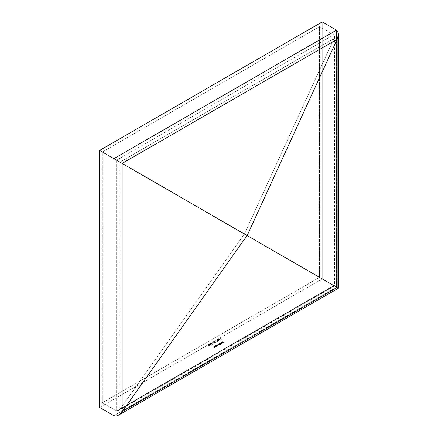 <?xml version="1.0" encoding="UTF-8"?>
<svg xmlns="http://www.w3.org/2000/svg" width="438" height="438" viewBox="0 0 438 438"><rect width="100%" height="100%" fill="white"/><g stroke="black" fill="none" stroke-linecap="round" stroke-linejoin="round"><path stroke-width="0.33" stroke-dasharray="2.19 1.64" d="M118.085 161.064L119.908 162.12L334.041 38.489L119.908 162.12L119.908 409.377L244.388 233.985L334.041 38.489L334.041 285.751L119.908 409.377L244.388 233.985L247.103 235.556L121.934 163.286L244.388 233.985L334.041 38.489L334.512 36.25L333.772 34.826L319.521 26.603L319.521 277.369L333.772 285.598L333.772 34.826L116.601 160.209L116.601 410.975L102.355 402.752L102.355 151.986L114.099 158.764L102.355 151.986L319.521 26.603L319.521 277.369L102.355 402.752L102.355 151.986L319.521 26.603L333.772 34.826L334.512 36.25L334.041 38.489L334.041 285.751L334.512 286.025L319.521 277.369L102.355 402.752L116.601 410.975L333.772 285.598L333.772 34.826L116.601 160.209L116.601 410.975L118.205 410.91L119.908 409.377L119.908 162.12L118.265 161.168M211.844 344.104L212.446 344.093L212.578 343.633L212.737 344.054L212.162 344.29L211.565 344.027L211.477 343.288L210.662 343.589L211.642 343.025L211.844 344.104L211.642 343.025L210.662 343.589L211.477 343.288L211.729 344.186L212.589 344.18L212.578 343.633L212.446 344.301L212.452 343.71L212.446 344.093L211.844 344.104M212.375 342.604L214.439 343.069L212.693 342.773L213.207 343.781L212.375 342.604L213.207 343.781L212.693 342.773L214.439 343.069L212.397 342.593L214.439 343.277L212.693 342.773L213.207 343.994L212.375 342.604M213.607 341.848L213.87 342.571L213.443 342.029L213.87 341.76L215.255 342.341L214.976 342.784L214.138 342.708L215.293 342.478L215.118 342.927L214.844 342.007L213.607 341.848L214.844 342.007L215.118 342.927L213.87 342.779L213.607 341.848L213.432 342.1L214.291 342.97L215.053 342.965L215.255 342.549L213.607 342.056M221.163 339.017L219.745 338.35L221.179 339.176L221.382 338.892L221.179 339.39L219.745 338.558L219.871 338.273L221.163 339.017M214.839 347.268L213.377 347.088L214.73 347.389L214.297 346.349L215.348 346.956L214.839 347.268L213.377 346.88L214.73 347.181L214.812 346.814L214.166 346.425L214.812 346.814L214.73 347.181L213.377 346.88L214.839 347.268L215.348 346.956L214.297 346.349L215.348 346.956L214.839 347.476L215.031 346.918M216.054 346.567L214.593 346.387L215.945 346.688L215.512 345.648L216.564 346.25L216.054 346.567L214.593 346.179L215.945 346.48L216.06 346.157L215.381 345.719L216.027 346.113L215.945 346.48L214.593 346.179L216.054 346.567L216.564 346.25L215.512 345.648L216.564 346.25L216.054 346.776L216.246 346.217M216.345 345.144L216.12 345.713L216.345 345.352L217.44 345.352L217.429 345.982L216.794 346.102L215.808 345.478L217.385 345.111L217.659 345.462L217.138 345.883L216.794 345.894L217.429 345.774L217.44 345.144L215.808 345.478L216.985 346.009L216.859 346.294L215.808 345.686L216.345 345.144L216.12 345.505M220.391 342.828L221.995 343.814L220.391 342.828M222.197 342.363L221.048 342.62L221.524 342.193L222.296 342.27L222.586 342.669L222.077 343.031L221.256 342.905L222.197 342.363L221.256 342.905L222.367 342.921L222.351 342.302L221.283 342.292L221.086 342.74L222.197 342.363M222.586 341.563L224.152 342.319L223.451 342.724L223.873 342.308L223.429 342.051L222.712 342.297L223.281 341.969L222.586 341.563L223.281 341.969L222.86 342.385L223.429 342.051L223.873 342.308L223.451 342.724L224.152 342.319L222.712 341.487L224.152 342.527L223.303 342.845L223.873 342.516L223.429 342.051L222.712 342.505L223.281 341.969L222.586 341.563M219.569 343.282L219.339 343.857L219.569 343.491L220.664 343.491L220.653 344.12L220.007 344.033L220.506 344.465L219.027 343.616L220.117 343.151L220.829 343.425L220.183 344.038L220.653 343.912L220.664 343.282L219.027 343.616L220.632 344.602L219.027 343.825L219.569 343.282L219.339 343.644M219.476 344.531L218.595 345.308L217.171 344.898L218.485 345.221L218.014 344.41L219.208 344.81L218.737 343.786L219.783 344.394L218.595 345.1L217.171 344.69L218.332 345.067L218.595 344.744L218.014 344.202L219.246 344.575L218.606 343.857L219.208 344.596L218.014 344.202L218.485 345.013L217.171 344.69L218.595 345.1L219.783 344.394L218.737 343.786L219.783 344.394L219.476 344.739L219.471 344.361M218.666 338.93L218.655 339.653L218.666 339.138L219.591 338.968L220.018 339.893L219.641 339.351L218.513 339.324L218.726 338.897L219.537 338.93L218.666 338.93L218.655 339.445L219.641 339.351L220.018 339.893L219.794 339.264L220.018 340.102L219.641 339.351L218.655 339.653L218.666 338.93L218.655 339.445M217.609 339.538L217.626 340.293L217.073 340.616L217.615 340.326L217.609 339.746L218.452 339.729L217.752 339.839L217.752 340.255L218.414 340.238L218.655 339.806L219.23 340.304L218.639 340.644L218.978 340.277L218.677 340.014L217.56 340.085L217.467 339.647L218.25 339.455L217.637 339.954L218.551 339.926L217.752 340.047L217.752 339.625L218.452 339.521L217.609 339.538L217.615 340.118L218.677 340.014L218.978 340.277L218.491 340.561L219.23 340.512L218.491 340.769L218.978 340.49L218.677 340.014L217.615 340.326L217.609 339.538L217.615 340.118M217.182 341.317L215.764 340.644L217.204 341.476L217.407 341.191L217.204 341.684L215.764 340.857L215.896 340.572L217.182 341.317M215.436 342.029L216.098 341.979L216.169 341.558L216.328 341.985L215.753 342.215L215.195 342.012L215.069 341.218L214.253 341.52L215.233 340.956L215.436 342.029L215.233 340.956L214.253 341.52L215.069 341.218L215.321 342.111L216.18 342.105L216.169 341.558L216.038 342.226L216.043 341.635L216.038 342.018L215.436 342.029M210.514 343.677L211.253 344.909L209.156 344.465L210.618 344.148L210.514 343.677L210.618 344.148L209.156 344.465L211.269 345.106L209.156 344.673L210.618 344.361L210.514 343.677L211.269 345.106L210.514 343.677M209.567 345.062L209.528 345.987L209.567 345.27L208.269 345.308L208.143 345.894L208.767 345.702L208.159 346.053L208.132 345.221L209.687 344.985L209.972 345.566L209.244 346.025L208.751 345.954L209.72 345.615L209.424 344.996L208.176 345.16L208.143 345.686L208.767 345.494L208.159 345.845L207.815 345.429L208.324 344.92L209.386 344.859L208.132 345.007L207.815 345.412L208.132 345.007L208.159 345.845L208.767 345.494L208.143 345.686L208.269 345.1L209.567 345.062L209.528 345.779L208.751 345.954L209.671 346.075L208.745 346.283L208.751 345.954L209.528 345.987L209.567 345.062L209.528 345.779M337.769 287.903L336.488 287.164L336.488 30.129L336.488 287.164L322.237 278.935L99.64 407.455L322.237 278.935L337.671 287.848M113.885 415.678L336.488 287.164L113.885 415.678M322.237 21.9L322.237 278.935L322.237 21.9M115.939 159.826L115.473 159.558L115.939 159.826M334.429 285.976L247.131 235.573L334.041 285.751L119.908 409.377L118.205 410.91L116.601 410.975L333.772 285.598L334.429 285.976M334.512 36.25L334.522 286.03L118.205 410.91M120.839 162.657L121.381 162.969L120.839 162.657M224.152 342.527L223.451 342.932L223.873 342.516L223.429 342.264L222.86 342.593L223.281 342.177L222.586 341.771L224.152 342.527M221.261 342.708L222.351 342.511L222.367 343.129L221.737 343.255L221.256 343.113L222.197 342.571L221.086 342.949L221.283 342.292L221.086 342.74M221.283 342.292L222.351 342.302L222.367 343.129L222.581 342.571M222.367 342.921L221.256 343.113L222.197 342.571L221.425 342.357M221.086 342.949L221.283 342.505M222.581 342.784L222.367 343.129M221.425 342.565L221.261 342.916M222.4 342.85L222.312 342.445L221.519 343.113L222.23 343.063L222.312 342.653L221.519 342.905L222.312 342.445L221.519 343.113L222.23 343.063L222.312 342.653M222.312 342.445L221.519 342.905L222.405 342.828M221.995 343.814L220.391 343.036L221.995 343.814M220.653 343.912L220.664 343.282M220.632 344.394L220.007 344.033L220.632 344.394M219.339 343.857L220.506 344.673L220.007 344.241L220.653 344.12M220.664 343.491L219.569 343.491M219.679 344.054L219.887 343.496L220.703 343.808L219.876 344.126L220.522 343.841L219.679 344.054L219.695 343.359L219.679 344.054L219.695 343.359L220.533 343.354L219.695 343.567M219.679 343.841L219.695 343.359L219.608 343.792L220.522 344.049L220.533 343.354L220.522 343.841M220.522 344.049L220.533 343.567M220.533 343.354L219.695 343.359M218.726 344.941L218.595 345.308L218.726 344.733L219.476 344.739M218.595 345.1L218.726 344.733M218.485 345.221L218.294 344.717L218.606 345.095L218.332 345.275L217.297 344.613L217.171 344.898L218.595 345.308M218.294 344.509L218.485 345.013M219.208 344.81L219.049 344.323L219.323 344.69L218.852 344.859L218.014 344.202L218.294 344.717M219.049 344.115L219.208 344.596M218.737 343.786L218.606 344.071L218.737 343.786M219.471 344.569L219.049 344.323M217.429 345.774L217.44 345.144M216.12 345.713L216.859 346.294L217.429 345.982M217.44 345.352L216.345 345.352M216.46 345.91L216.662 345.358L217.478 345.67L216.651 345.987L217.297 345.702L216.46 345.91L216.471 345.221L216.46 345.91L216.471 345.221L217.308 345.215L216.471 345.429M216.46 345.702L216.471 345.221L216.383 345.653L217.297 345.91L217.308 345.215L217.297 345.702M217.297 345.91L217.308 345.423M217.308 345.215L216.471 345.221M215.945 346.688L216.027 346.321L215.72 346.765L214.719 346.102L214.593 346.387L216.054 346.776M216.027 346.113L215.945 346.48M216.246 346.425L215.381 345.932L215.512 345.648L215.381 345.932L216.027 346.321M214.73 347.389L214.812 347.027L214.505 347.465L213.503 346.803L213.377 347.088L214.839 347.476M214.812 346.814L214.73 347.181M215.031 347.126L214.166 346.633L214.297 346.349L214.166 346.633L214.812 347.027M221.447 339.236L219.745 338.558L221.447 339.236M219.794 339.264L219.537 338.93L219.794 339.264M218.655 339.653L219.641 339.56L220.018 340.102L219.591 339.176L218.666 339.138M218.776 339.576L218.94 339.171L219.52 339.384L218.918 339.625L219.389 339.34L218.776 339.576L218.803 339.017L218.776 339.576L218.803 339.017L219.4 339.001L218.803 339.231M218.776 339.362L218.803 339.017L218.814 339.384L219.389 339.554L219.4 339.001L219.389 339.34M219.389 339.554L219.4 339.215M219.4 339.001L218.803 339.017M217.752 339.839L217.752 340.255L217.752 339.625L218.452 339.521L217.609 339.746M217.752 340.047L217.752 339.625M217.615 340.326L218.677 340.227L218.978 340.49L218.639 340.857L219.23 340.512L218.655 339.806L218.343 340.277L217.752 340.255M217.626 340.293L217.073 340.824L217.626 340.293M216.925 340.529L217.073 340.824L216.925 340.529L217.478 340.211L216.925 340.529M217.626 340.507L216.925 340.737L217.626 340.507M217.467 341.53L215.764 340.857L217.467 341.53M216.043 341.635L216.18 342.319L215.321 342.319L215.069 341.426L214.253 341.728L215.233 341.164L215.436 342.237L216.038 342.226L216.169 341.558L216.18 342.319L216.169 341.558M216.18 342.105L215.25 342.275L215.069 341.218L214.253 341.728L215.233 340.956L215.332 342.149L216.038 342.018M216.169 341.771L216.18 342.319M216.038 342.226L216.043 341.843M214.965 342.845L213.635 342.374L214.511 342.182L214.965 342.845L214.713 342.083L214.965 342.845L214.713 342.292L213.749 342.144L213.996 342.708L214.965 342.636L213.996 342.708L213.749 341.936L213.689 342.467M213.749 342.144L214.713 342.083L214.965 342.636L214.713 342.292M213.689 342.259L214.965 342.636M214.713 342.083L213.749 341.936M214.439 343.277L212.693 342.981L213.207 343.994L212.375 342.812L214.439 343.277M212.452 343.71L212.589 344.388L211.729 344.394L211.477 343.501L210.662 343.803L211.642 343.239L211.844 344.312L212.446 344.301L212.578 343.633L212.589 344.388L212.578 343.633M212.589 344.18L211.658 344.345L211.477 343.288L210.662 343.803L211.642 343.025L211.74 344.224L212.446 344.093M212.578 343.841L212.589 344.388M212.446 344.301L212.452 343.918M211.253 345.117L210.514 343.885L210.618 344.361L209.156 344.673L211.253 345.117M210.18 344.783L210.694 344.482L210.985 344.952L210.18 344.783L210.985 344.952L210.18 344.783L210.694 344.273L210.18 344.783M210.694 344.273L210.985 344.952L210.694 344.273L210.18 344.569L210.985 344.744L210.694 344.273M208.143 345.686L208.269 345.1M208.132 345.007L208.028 345.965L208.767 345.494L208.143 345.894M209.687 345.193L210.005 345.631L209.687 345.193L209.671 346.075L209.687 344.985L209.03 344.805L208.132 345.221M209.528 345.987L208.751 346.162L209.939 345.845L209.687 344.985M208.269 345.308L209.567 345.27"/><path stroke-width="0.66" d="M113.885 158.644L99.64 150.415L322.237 21.9L336.488 30.129L113.885 158.644L113.885 415.678L115.725 416.1L117.899 415.503L120.132 413.97L122.153 411.682L122.153 163.412L113.885 158.644L113.885 415.678L99.64 407.455L99.64 150.415L247.103 235.556L122.153 411.682L122.153 163.412L247.103 235.622L337.156 39.283L337.156 287.547L338.339 288.231L247.158 235.589L337.156 39.283L337.156 287.547L122.153 411.682L120.132 413.97L117.899 415.503L115.725 416.1L113.885 415.678L99.64 407.455L99.64 150.415L322.237 21.9L336.488 30.129L337.769 31.509L338.333 34.991L337.156 39.283L122.153 163.412L337.156 39.283L338.125 36.387L338.339 33.688L337.769 31.509L336.488 30.129L113.885 158.644M247.103 235.556L122.153 411.682L337.156 287.547L247.103 235.556M116.601 160.209L117.34 160.636L116.601 160.209M115.473 159.558L114.099 158.764L115.473 159.558M120.45 162.432L120.839 162.657L120.45 162.432M121.381 162.969L121.934 163.286L121.381 162.969M338.36 34.268L338.36 288.248L118.413 415.229"/></g></svg>
